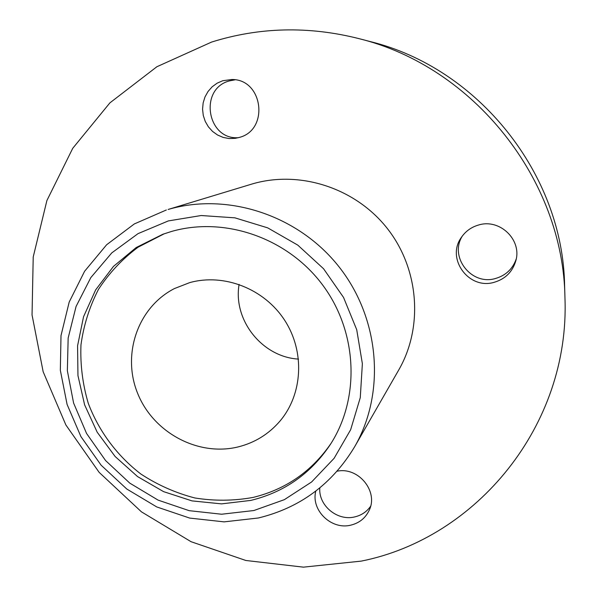<?xml version="1.0" encoding="UTF-8"?>
<svg xmlns="http://www.w3.org/2000/svg" width="597" height="597" viewBox="0 0 597 597"><rect width="100%" height="100%" fill="white"/><g stroke="black" fill="none" stroke-linecap="round" stroke-linejoin="round"><path stroke-width="0.9" d="M171.451 231.479L162.839 234.263L136.198 247.539L113.467 266.404L95.662 289.873L83.535 316.768L77.573 345.797L77.961 375.61L84.617 404.848L97.199 432.213L115.117 456.489L137.579 476.6L163.585 491.637L191.995 500.89L221.539 503.883L250.874 500.398C284.329 492.204 310.776 473.63 330.223 444.668C360.334 398.4 357.752 332.096 322.664 285.03C287.672 237.89 224.688 216.121 171.451 231.479M164.317 233.74L138.123 247.173C122.34 258.934 109.109 273.03 98.423 289.463C89.438 306.888 83.617 325.38 80.961 344.947C80.185 364.722 82.625 384.184 88.281 403.333C98.908 431.347 117.154 455.854 140.967 474.093C157.705 485.025 175.667 492.988 194.861 497.973C214.39 501.107 233.808 500.928 253.113 497.42C285.784 489.421 311.768 471.391 331.066 443.347M358.663 38.551L370.043 41.521C478.51 68.043 563.158 174.451 564.62 286.105L564.956 297.858C570.038 425.43 476.578 538.203 361.26 561.113L303.433 567.15L245.837 560.479L191.055 541.703L141.459 511.853L99.139 472.361L65.886 424.982L43.156 371.744L32.044 314.925L33.216 256.994L46.887 200.57L72.737 148.31L109.9 102.871L156.884 66.737L211.599 42.066C259.404 27.104 308.425 25.925 358.663 38.551C473.54 66.61 563.441 179.615 564.956 297.858M337.126 471.205C358.439 466.615 378.744 491.525 369.11 510.457C365.409 518.136 359.327 523.024 350.887 525.121C331.417 530.255 310.694 510.129 315.806 491.085M370.588 506.286C366.737 511.756 361.483 515.286 354.827 516.883C337.469 521.39 318.32 505.517 319.805 487.921M239.106 137.482L235.225 138.34L229.151 138.556L223.166 137.422L217.547 135.004L212.539 131.415L208.375 126.81L205.241 121.407L203.271 115.437L202.562 109.176L203.152 102.908L205.002 96.908L208.054 91.46L212.151 86.811L217.129 83.177L222.741 80.729L231.83 79.513C263.21 79.08 269.411 130.146 239.106 137.482M238.367 137.691C207.047 140.086 198.697 88.931 229.33 80.923L235.046 79.811M494.249 282.284C468.876 290.135 445.795 258.613 461.391 237.367C465.608 231.203 471.361 227.076 478.637 224.994C499.734 218.368 522.062 239.785 515.838 260.732C512.577 271.777 505.383 278.963 494.249 282.284M516.218 259.016C512.666 268.978 505.778 275.471 495.54 278.478C471.436 285.918 448.869 256.941 462.406 235.934M298.507 359.088C262.262 357.103 232.882 320.171 239.098 284.411M189.727 282.612L174.466 288.552C137.638 307.343 121.639 354.685 137.758 393.647C153.489 432.758 198.256 456.757 238.203 446.899C254.815 442.728 268.725 434.138 279.933 421.139C302.836 394.214 305.082 351.588 284.62 320.201C264.27 288.754 224.054 273.038 189.727 282.612M354.655 446.735L398.744 369.961C423.445 327.149 419.146 268.941 387.311 228.479C355.521 187.965 299.963 170.003 252.486 183.869L168.138 209.457C227.755 192.018 298.478 215.144 339.193 267.038C379.983 318.865 385.707 392.99 354.655 446.735C332.148 484.085 300.052 507.838 258.367 517.987L224.106 521.868L189.697 518.084L156.765 506.943L126.788 489.025L101.124 465.205L80.916 436.586L67.095 404.46L60.334 370.282L61.006 335.604L69.192 302.052L84.61 271.254L106.639 244.748L134.318 223.942L166.324 209.995M253.867 510.532L284.373 499.652L311.597 481.988L334.104 458.317L350.648 429.736L360.275 397.647L362.372 363.7L356.715 329.686L343.551 297.448L323.552 268.732L297.791 245.121L267.695 227.86L234.897 217.838L201.182 215.524L168.332 220.92L138.034 233.636L111.781 252.889L90.819 277.598L76.073 306.462L68.162 338.014L67.349 370.715L73.595 403.027L86.55 433.437L105.579 460.556L129.788 483.13L158.086 500.114L189.167 510.666L221.606 514.226L253.867 510.532"/></g></svg>
